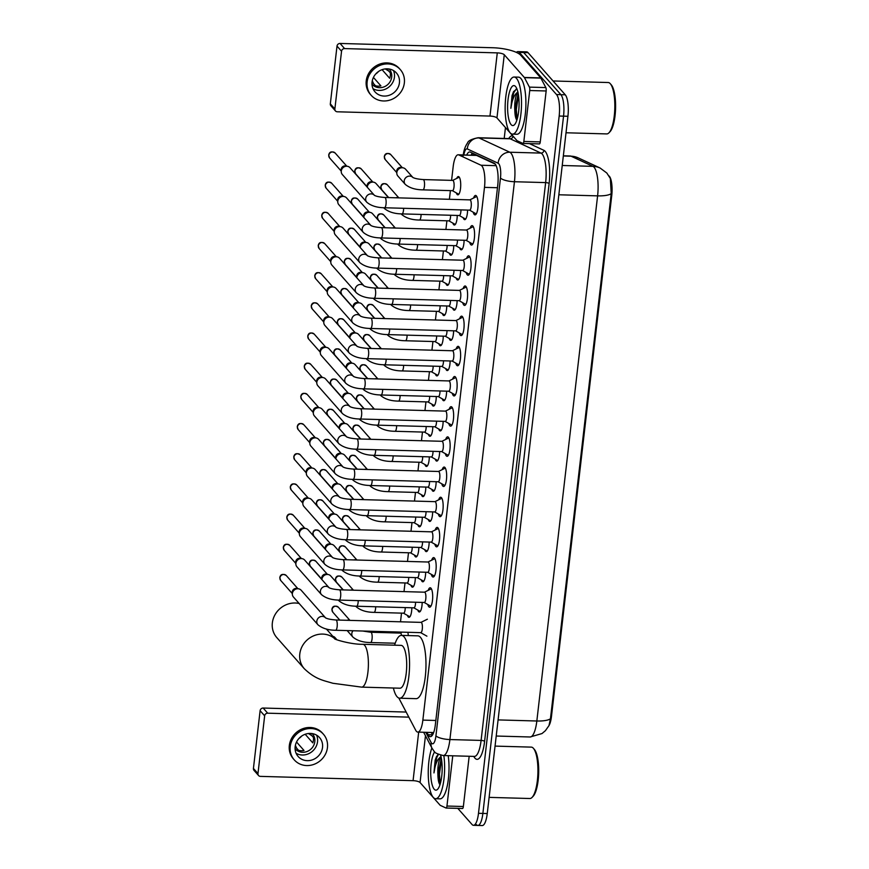 <?xml version="1.0" encoding="UTF-8"?>
<svg xmlns="http://www.w3.org/2000/svg" width="869" height="869" viewBox="0 0 869 869"><rect width="100%" height="100%" fill="white"/><g stroke="black" fill="none" stroke-linecap="round" stroke-linejoin="round"><path stroke-width="1.3" d="M456.725 178.406A9.135 2.607 91.6 0 1 458.365 176.559A9.135 2.607 91.6 0 1 459.114 176.983A9.135 2.607 91.6 0 1 460.646 187.117A9.135 2.607 91.6 0 1 457.854 194.83A9.135 2.607 91.6 0 1 457.094 194.417A9.135 2.607 91.6 0 1 456.312 192.896M457.235 215.447A9.135 2.607 91.6 0 1 454.357 225.017A9.135 2.607 91.6 0 1 453.607 224.593A9.135 2.607 91.6 0 1 452.825 223.072M453.748 245.623A9.135 2.607 91.6 0 1 450.87 255.193A9.135 2.607 91.6 0 1 450.109 254.769A9.135 2.607 91.6 0 1 449.327 253.259M450.251 275.799A9.135 2.607 91.6 0 1 447.372 285.369A9.135 2.607 91.6 0 1 446.623 284.945A9.135 2.607 91.6 0 1 445.84 283.435M446.764 305.986A9.135 2.607 91.6 0 1 443.885 315.545A9.135 2.607 91.6 0 1 443.136 315.132A9.135 2.607 91.6 0 1 442.343 313.611M443.266 336.162A9.135 2.607 91.6 0 1 440.387 345.732A9.135 2.607 91.6 0 1 439.638 345.308A9.135 2.607 91.6 0 1 438.856 343.798M439.779 366.338A9.135 2.607 91.6 0 1 436.901 375.908A9.135 2.607 91.6 0 1 436.151 375.484A9.135 2.607 91.6 0 1 435.358 373.974M436.281 396.514A9.135 2.607 91.6 0 1 433.403 406.084A9.135 2.607 91.6 0 1 432.653 405.671A9.135 2.607 91.6 0 1 431.871 404.15M432.795 426.701A9.135 2.607 91.6 0 1 429.916 436.271A9.135 2.607 91.6 0 1 429.167 435.847A9.135 2.607 91.6 0 1 428.374 434.326M429.297 456.877A9.135 2.607 91.6 0 1 426.418 466.447A9.135 2.607 91.6 0 1 425.669 466.023A9.135 2.607 91.6 0 1 424.887 464.513M425.81 487.053A9.135 2.607 91.6 0 1 422.931 496.623A9.135 2.607 91.6 0 1 422.182 496.199A9.135 2.607 91.6 0 1 421.389 494.689M422.312 517.24A9.135 2.607 91.6 0 1 419.445 526.799A9.135 2.607 91.6 0 1 418.684 526.386A9.135 2.607 91.6 0 1 417.902 524.865M418.825 547.416A9.135 2.607 91.6 0 1 415.947 556.986A9.135 2.607 91.6 0 1 415.197 556.562A9.135 2.607 91.6 0 1 414.415 555.052M415.328 577.592A9.135 2.607 91.6 0 1 412.46 587.162A9.135 2.607 91.6 0 1 411.7 586.738A9.135 2.607 91.6 0 1 410.918 585.228M411.841 607.768A9.135 2.607 91.6 0 1 408.962 617.338A9.135 2.607 91.6 0 1 408.213 616.925A9.135 2.607 91.6 0 1 407.431 615.404M467.576 210.092A9.135 2.607 91.6 0 1 464.698 219.651A9.135 2.607 91.6 0 1 463.948 219.238A9.135 2.607 91.6 0 1 463.166 217.717M464.089 240.268A9.135 2.607 91.6 0 1 461.211 249.837A9.135 2.607 91.6 0 1 460.451 249.414A9.135 2.607 91.6 0 1 459.668 247.893M460.592 270.444A9.135 2.607 91.6 0 1 457.713 280.014A9.135 2.607 91.6 0 1 456.964 279.59A9.135 2.607 91.6 0 1 456.182 278.08M457.105 300.62A9.135 2.607 91.6 0 1 454.226 310.19A9.135 2.607 91.6 0 1 453.477 309.766A9.135 2.607 91.6 0 1 452.684 308.256M453.607 330.807A9.135 2.607 91.6 0 1 450.729 340.366A9.135 2.607 91.6 0 1 449.979 339.953A9.135 2.607 91.6 0 1 449.197 338.432M450.12 360.983A9.135 2.607 91.6 0 1 447.242 370.552A9.135 2.607 91.6 0 1 446.492 370.129A9.135 2.607 91.6 0 1 445.699 368.619M446.623 391.159A9.135 2.607 91.6 0 1 443.744 400.728A9.135 2.607 91.6 0 1 442.994 400.305A9.135 2.607 91.6 0 1 442.212 398.795M443.136 421.346A9.135 2.607 91.6 0 1 440.257 430.905A9.135 2.607 91.6 0 1 439.508 430.492A9.135 2.607 91.6 0 1 438.715 428.971M439.638 451.522A9.135 2.607 91.6 0 1 436.759 461.091A9.135 2.607 91.6 0 1 436.01 460.668A9.135 2.607 91.6 0 1 435.228 459.147M436.151 481.698A9.135 2.607 91.6 0 1 433.273 491.267A9.135 2.607 91.6 0 1 432.523 490.844A9.135 2.607 91.6 0 1 431.73 489.334M432.653 511.874A9.135 2.607 91.6 0 1 429.786 521.443A9.135 2.607 91.6 0 1 429.025 521.02A9.135 2.607 91.6 0 1 428.243 519.51M429.167 542.06A9.135 2.607 91.6 0 1 426.288 551.619A9.135 2.607 91.6 0 1 425.538 551.207A9.135 2.607 91.6 0 1 424.756 549.686M425.669 572.236A9.135 2.607 91.6 0 1 422.801 581.806A9.135 2.607 91.6 0 1 422.041 581.383A9.135 2.607 91.6 0 1 421.259 579.873M422.182 602.413A9.135 2.607 91.6 0 1 419.303 611.982A9.135 2.607 91.6 0 1 418.554 611.559A9.135 2.607 91.6 0 1 417.772 610.049M473.594 198.023A9.722 2.781 91.6 0 1 475.571 195.438A9.722 2.781 91.6 0 1 476.364 195.883A9.722 2.781 91.6 0 1 478.004 206.67A9.722 2.781 91.6 0 1 475.028 214.882A9.722 2.781 91.6 0 1 474.224 214.437A9.722 2.781 91.6 0 1 473.192 212.188M470.096 228.199A9.722 2.781 91.6 0 1 472.073 225.614A9.722 2.781 91.6 0 1 472.877 226.07A9.722 2.781 91.6 0 1 474.507 236.857A9.722 2.781 91.6 0 1 471.53 245.058A9.722 2.781 91.6 0 1 470.737 244.613A9.722 2.781 91.6 0 1 469.705 242.364M466.61 258.386A9.722 2.781 91.6 0 1 468.587 255.801A9.722 2.781 91.6 0 1 469.39 256.246A9.722 2.781 91.6 0 1 471.02 267.033A9.722 2.781 91.6 0 1 468.043 275.234A9.722 2.781 91.6 0 1 467.24 274.789A9.722 2.781 91.6 0 1 466.208 272.551M463.123 288.562A9.722 2.781 91.6 0 1 465.089 285.977A9.722 2.781 91.6 0 1 465.893 286.422A9.722 2.781 91.6 0 1 467.522 297.209A9.722 2.781 91.6 0 1 464.546 305.421A9.722 2.781 91.6 0 1 463.753 304.965A9.722 2.781 91.6 0 1 462.721 302.727M459.625 318.738A9.722 2.781 91.6 0 1 461.602 316.153A9.722 2.781 91.6 0 1 462.406 316.609A9.722 2.781 91.6 0 1 464.035 327.385A9.722 2.781 91.6 0 1 461.059 335.597A9.722 2.781 91.6 0 1 460.255 335.152A9.722 2.781 91.6 0 1 459.223 332.903M456.138 348.925A9.722 2.781 91.6 0 1 458.115 346.34A9.722 2.781 91.6 0 1 458.908 346.785A9.722 2.781 91.6 0 1 460.548 357.572A9.722 2.781 91.6 0 1 457.561 365.773A9.722 2.781 91.6 0 1 456.768 365.328A9.722 2.781 91.6 0 1 455.736 363.079M452.64 379.101A9.722 2.781 91.6 0 1 454.617 376.516A9.722 2.781 91.6 0 1 455.421 376.961A9.722 2.781 91.6 0 1 457.051 387.748A9.722 2.781 91.6 0 1 454.074 395.949A9.722 2.781 91.6 0 1 453.27 395.504A9.722 2.781 91.6 0 1 452.249 393.266M449.154 409.277A9.722 2.781 91.6 0 1 451.13 406.692A9.722 2.781 91.6 0 1 451.923 407.137A9.722 2.781 91.6 0 1 453.564 417.924A9.722 2.781 91.6 0 1 450.577 426.136A9.722 2.781 91.6 0 1 449.784 425.691A9.722 2.781 91.6 0 1 448.752 423.442M445.656 439.453A9.722 2.781 91.6 0 1 447.633 436.868A9.722 2.781 91.6 0 1 448.437 437.324A9.722 2.781 91.6 0 1 450.066 448.111A9.722 2.781 91.6 0 1 447.09 456.312A9.722 2.781 91.6 0 1 446.286 455.867A9.722 2.781 91.6 0 1 445.265 453.618M442.169 469.64A9.722 2.781 91.6 0 1 444.146 467.055A9.722 2.781 91.6 0 1 444.939 467.5A9.722 2.781 91.6 0 1 446.579 478.287A9.722 2.781 91.6 0 1 443.592 486.488A9.722 2.781 91.6 0 1 442.799 486.043A9.722 2.781 91.6 0 1 441.767 483.805M438.671 499.816A9.722 2.781 91.6 0 1 440.648 497.231A9.722 2.781 91.6 0 1 441.452 497.676A9.722 2.781 91.6 0 1 443.081 508.463A9.722 2.781 91.6 0 1 440.105 516.675A9.722 2.781 91.6 0 1 439.301 516.219A9.722 2.781 91.6 0 1 438.28 513.981M435.184 529.992A9.722 2.781 91.6 0 1 437.161 527.407A9.722 2.781 91.6 0 1 437.954 527.863A9.722 2.781 91.6 0 1 439.595 538.639A9.722 2.781 91.6 0 1 436.618 546.851A9.722 2.781 91.6 0 1 435.814 546.405A9.722 2.781 91.6 0 1 434.782 544.157M431.687 560.179A9.722 2.781 91.6 0 1 433.664 557.594A9.722 2.781 91.6 0 1 434.467 558.039A9.722 2.781 91.6 0 1 436.097 568.826A9.722 2.781 91.6 0 1 433.12 577.027A9.722 2.781 91.6 0 1 432.317 576.581A9.722 2.781 91.6 0 1 431.296 574.333M428.2 590.355A9.722 2.781 91.6 0 1 430.177 587.77A9.722 2.781 91.6 0 1 430.981 588.215A9.722 2.781 91.6 0 1 432.61 599.002A9.722 2.781 91.6 0 1 429.634 607.203A9.722 2.781 91.6 0 1 428.83 606.758A9.722 2.781 91.6 0 1 427.798 604.52M398.806 698.024L415.664 730.177A17.141 4.899 -88.4 0 0 416.425 731.318A17.141 4.899 -88.4 0 0 417.826 732.1A17.141 4.899 -88.4 0 0 422.855 720.108L484.489 187.367A17.141 4.899 -88.4 0 0 481.024 165.24L458.778 154.921A17.141 4.899 -88.4 0 0 458.18 154.78A17.141 4.899 -88.4 0 0 453.162 166.772L451.587 180.372M549.045 725.485A15.425 4.41 -88.4 0 0 551.478 716.382L611.743 195.601A15.425 4.41 -88.4 0 0 608.963 175.896M495.265 164.089L476.56 155.421L458.18 154.78M450.403 190.626L449.392 199.294M446.905 220.802L445.906 229.47M443.418 250.978L442.408 259.646M439.92 281.165L438.921 289.822M436.434 311.341L435.434 320.009M432.936 341.517L431.936 350.185M429.449 371.693L428.45 380.361M425.951 401.88L424.952 410.548M422.464 432.056L421.465 440.724M418.977 462.232L417.967 470.9M415.48 492.419L414.48 501.076M411.993 522.595L410.983 531.263M408.495 552.771L407.496 561.439M405.008 582.947L403.998 591.615M401.511 613.134L400.511 621.802M399.327 632.045L399.208 633.056M407.833 632.284A9.135 2.607 91.6 0 1 408.289 635.576M550.457 718.739A19.998 5.605 6.6 0 1 536.836 720.998A22.855 6.528 -88.4 0 1 530.144 736.988L542.006 733.555L545.384 730.71L548.98 725.615L550.457 718.739L611.222 193.602L610.353 178.547L606.844 173.05L600.131 168.032A19.998 19.02 114.9 0 0 592.973 166.359L571.052 156.192A22.855 6.528 -88.4 0 0 570.26 155.996L563.351 155.812M516.371 52.379A17.141 4.899 91.6 0 1 517.891 51.619L522.269 51.738A17.141 4.899 91.6 0 1 523.67 52.52L560.896 94.678A17.141 4.899 91.6 0 1 563.546 116.153L482.871 813.438A17.141 4.899 91.6 0 1 477.852 825.431L482.23 825.55A17.141 4.899 91.6 0 0 487.248 813.558L567.924 116.283A17.141 4.899 91.6 0 0 565.274 94.797L528.048 52.651A17.141 4.899 91.6 0 0 526.647 51.858L522.269 51.738A17.141 4.899 91.6 0 1 523.67 52.52L560.896 94.678A17.141 4.899 91.6 0 1 563.546 116.153L482.871 813.438A17.141 4.899 91.6 0 1 477.852 825.431A17.141 4.899 91.6 0 1 476.44 824.638M426.907 732.361L428.156 734.729A17.141 4.899 -88.4 0 0 428.917 735.869A17.141 4.899 -88.4 0 0 430.329 736.662A17.141 4.899 -88.4 0 0 435.347 724.67L497.741 185.369A17.141 4.899 -88.4 0 0 494.276 163.242L470.238 152.097A17.141 4.899 -88.4 0 0 469.64 151.956A17.141 4.899 -88.4 0 0 466.729 155.019M517.891 51.619A17.141 4.899 91.6 0 1 519.293 52.401L556.518 94.547A17.141 4.899 91.6 0 1 559.169 116.033L478.493 813.308A17.141 4.899 91.6 0 1 473.475 825.3A17.141 4.899 91.6 0 1 472.063 824.518L457.8 808.366M504.205 138.453L505.465 127.569M471.791 155.084A6.854 1.923 -173.4 0 0 471.128 155.106A17.141 4.899 91.6 0 1 472.323 153.063M432.566 734.913A17.141 4.899 91.6 0 1 432.534 734.848L431.285 732.48M452.76 755.802L446.948 806.041L463.362 806.508A2.857 0.815 91.6 0 1 462.525 808.507A2.857 0.815 91.6 0 1 462.427 808.474L446.21 808.018M469.173 756.269L463.362 806.508M258.571 775.539L254.03 770.401A2.857 2.618 -41.5 0 1 253.433 768.435L257.974 773.573A2.857 2.618 138.5 0 0 260.396 776.375L413.068 780.666A5.714 1.597 -173.4 0 1 420.064 782.534L440.116 805.237A2.857 0.815 -88.4 0 0 440.257 805.346L446.014 808.018A2.857 0.815 -88.4 0 0 446.112 808.04A2.857 0.815 -88.4 0 0 446.948 806.041M260.113 710.69A2.857 2.618 -41.5 0 1 263.166 708.039L267.706 713.188A2.857 2.618 138.5 0 0 264.654 715.828L260.113 710.69L253.433 768.435M406.16 712.059L263.166 708.039M264.654 715.828L257.974 773.573M267.706 713.188L408.832 717.142M295.167 746.656A14.284 13.089 138.5 0 0 298.143 756.497A14.284 13.089 138.5 0 0 312.688 759.745A14.284 13.089 138.5 0 0 322.529 747.427A14.284 13.089 138.5 0 0 319.553 737.585A14.284 13.089 138.5 0 0 304.997 734.338A14.284 13.089 138.5 0 0 295.167 746.656M296.101 753.271A14.284 13.089 138.5 0 0 317.533 741.768A14.284 13.089 138.5 0 0 316.598 735.163M295.178 746.525L298.534 750.316A11.427 10.471 -41.5 0 0 304.009 750.468L296.535 742.007M298.882 738.52A11.427 10.471 138.5 0 0 301.619 736.097M305.182 734.272L312.775 742.865A11.427 10.471 -41.5 0 0 313.437 740.149A11.427 10.471 -41.5 0 0 313.405 737.423L309.864 733.414M295.08 748.709A11.427 10.471 138.5 0 0 295.286 748.948A11.427 10.471 138.5 0 0 306.931 751.555A11.427 10.471 138.5 0 0 314.795 741.691A11.427 10.471 138.5 0 0 312.416 733.827A11.427 10.471 138.5 0 0 312.199 733.588M323.398 734.186L322.497 733.154A19.422 17.804 138.5 0 0 302.705 728.733A19.422 17.804 138.5 0 0 289.334 745.493A19.422 17.804 138.5 0 0 293.374 758.865L294.287 759.897A19.422 17.804 138.5 0 0 314.078 764.318A19.422 17.804 138.5 0 0 327.45 747.568A19.422 17.804 138.5 0 0 323.398 734.186A19.422 17.804 138.5 0 0 303.618 729.764A19.422 17.804 138.5 0 0 290.235 746.514A19.422 17.804 138.5 0 0 294.287 759.897M311.852 735.663L308.397 733.512M295.373 745.385L296.644 748.176M534.37 749.426A24.56 7.017 91.6 0 1 534.402 749.469A24.56 7.017 91.6 0 1 538.671 773.041A24.56 7.017 91.6 0 1 533.088 796.341L532.067 797.405A25.712 7.343 91.6 0 1 529.84 798.513L489.128 797.373M495.058 746.102L531.285 747.123A25.712 7.343 91.6 0 1 533.403 748.296A25.712 7.343 91.6 0 1 533.436 748.35A25.712 7.343 91.6 0 1 537.9 773.019A25.712 7.343 91.6 0 1 532.067 797.405M443.831 755.552A28.568 8.158 91.6 0 1 443.147 784.381A28.568 8.158 91.6 0 1 435.63 798.72A28.568 8.158 91.6 0 1 433.283 797.405A28.568 8.158 91.6 0 1 428.276 775.496A28.568 8.158 91.6 0 1 431.882 747.959M448.208 755.672A28.568 8.158 91.6 0 1 447.535 784.501A28.568 8.158 91.6 0 1 440.018 798.85L435.63 798.72M438.03 754.238L435.152 760.19L433.968 772.91C435.184 764.133 437.563 758.713 441.094 756.638M441.3 758.072L437.9 774.518A14.284 4.084 91.6 0 1 441.017 756.736M437.9 774.518C437.998 779.352 438.606 782.676 439.736 784.468L439.29 783.642M440.605 755.183A19.998 5.714 91.6 0 1 441.908 774.42A19.998 5.714 91.6 0 1 437.607 789.302A19.998 5.714 91.6 0 1 434.228 789.237A19.998 5.714 91.6 0 1 430.698 771.183A19.998 5.714 91.6 0 1 434.652 751.815M442.115 771.27L442.039 772.802M441.322 758.224L438.736 774.149L439.812 784.577M436.662 756.193L435.152 760.19M441.55 759.571L439.421 774.17L440.279 783.762M438.443 754.433L436.781 757.475L433.968 772.91M299.153 603.499A21.421 19.629 138.5 0 0 272.355 622.856A21.421 19.629 138.5 0 0 276.82 637.618L304.28 668.696A21.421 19.629 -41.5 0 1 299.805 653.933A21.421 19.629 -41.5 0 1 313.579 635.847A21.421 19.629 -41.5 0 1 334.999 638.932M362.851 644.298A21.421 6.116 -88.4 0 1 364.611 645.287A21.421 6.116 -88.4 0 1 367.924 672.139A21.421 6.116 -88.4 0 1 361.645 687.129L399.946 688.205A21.421 6.116 -88.4 0 0 406.518 670.129A21.421 6.116 -88.4 0 0 402.912 646.362A21.421 6.116 -88.4 0 0 401.152 645.374L362.851 644.298C350.642 644.526 333.555 639.106 334.63 638.726M394.591 645.189A31.414 8.972 91.6 0 1 401.435 635.38A31.414 8.972 91.6 0 1 404.02 636.836A31.414 8.972 91.6 0 1 409.299 671.683A31.414 8.972 91.6 0 1 399.675 698.198A31.414 8.972 91.6 0 1 397.09 696.753A31.414 8.972 91.6 0 1 393.385 688.02M401.435 635.38L417.848 635.847A31.414 8.972 91.6 0 1 420.433 637.292A31.414 8.972 91.6 0 1 425.712 672.15A31.414 8.972 91.6 0 1 416.088 698.665L399.675 698.198M420.574 632.589A5.138 1.466 -88.4 0 0 420.792 632.654A5.138 1.466 -88.4 0 0 422.367 628.32A5.138 1.466 -88.4 0 0 421.508 622.606A5.138 1.466 -88.4 0 0 421.085 622.378L335.934 619.988A5.138 1.466 -88.4 0 1 336.357 620.216A5.138 1.466 -88.4 0 1 337.183 626.353A5.138 1.466 -88.4 0 1 335.64 630.264L420.792 632.654M325.506 617.805A5.138 4.714 -41.5 0 0 317.967 624.789L293.461 597.057A5.138 4.714 -41.5 0 1 298.686 588.834A5.138 4.714 -41.5 0 1 301.174 590.247L325.527 617.826M292.375 594.418L292.234 592.495A3.715 3.4 -41.5 0 1 296.796 588.465L298.686 588.834M424.181 602.467L430.394 605.975A8.571 2.444 -88.4 0 0 430.752 606.084A8.571 2.444 -88.4 0 0 431.002 606.051M424.072 602.413A5.138 1.466 -88.4 0 0 424.289 602.478A5.138 1.466 -88.4 0 0 425.864 598.133A5.138 1.466 -88.4 0 0 424.995 592.43A5.138 1.466 -88.4 0 0 424.572 592.191L339.421 589.801A5.138 1.466 -88.4 0 1 339.844 590.04A5.138 1.466 -88.4 0 1 340.67 596.177A5.138 1.466 -88.4 0 1 339.138 600.088L424.289 602.478M329.166 587.802L328.949 587.596A5.138 4.714 -41.5 0 0 321.454 594.613L296.959 566.87A5.138 4.714 -41.5 0 1 302.184 558.658A5.138 4.714 -41.5 0 1 304.661 560.071L329.014 587.64M295.862 564.242L295.721 562.308A3.715 3.4 -41.5 0 1 300.283 558.278L302.184 558.658M431.48 588.997A8.571 2.444 -88.4 0 0 431.241 588.954A8.571 2.444 -88.4 0 0 430.872 589.041L424.463 592.191M427.667 572.291L433.892 575.799A8.571 2.444 -88.4 0 0 434.25 575.908A8.571 2.444 -88.4 0 0 434.489 575.875M427.559 572.236A5.138 1.466 -88.4 0 0 427.776 572.291A5.138 1.466 -88.4 0 0 429.351 567.957A5.138 1.466 -88.4 0 0 428.493 562.254A5.138 1.466 -88.4 0 0 428.069 562.015L342.918 559.625A5.138 1.466 -88.4 0 1 343.342 559.864A5.138 1.466 -88.4 0 1 344.167 565.991A5.138 1.466 -88.4 0 1 342.625 569.901L427.776 572.291M324.952 564.437L300.446 536.694A5.138 4.714 -41.5 0 1 305.671 528.482A5.138 4.714 -41.5 0 1 308.158 529.884L332.512 557.464A5.138 4.714 -41.5 0 0 324.952 564.437C329.275 568.011 335.173 569.836 342.625 569.901M299.36 534.055L299.218 532.132A3.715 3.4 -41.5 0 1 303.781 528.102L305.671 528.482M434.967 558.821A8.571 2.444 -88.4 0 0 434.728 558.778A8.571 2.444 -88.4 0 0 434.359 558.865L427.961 562.015M431.154 542.115L437.379 545.623A8.571 2.444 -88.4 0 0 437.737 545.721A8.571 2.444 -88.4 0 0 437.976 545.689M431.057 542.05A5.138 1.466 -88.4 0 0 431.274 542.115A5.138 1.466 -88.4 0 0 432.849 537.781A5.138 1.466 -88.4 0 0 431.98 532.078A5.138 1.466 -88.4 0 0 431.556 531.839L346.405 529.449A5.138 1.466 -88.4 0 1 346.829 529.688A5.138 1.466 -88.4 0 1 347.654 535.815A5.138 1.466 -88.4 0 1 346.123 539.725L431.274 542.115M328.439 534.25L303.944 506.518A5.138 4.714 -41.5 0 1 309.168 498.295A5.138 4.714 -41.5 0 1 311.645 499.708L335.999 527.287A5.138 4.714 -41.5 0 0 328.439 534.25C332.762 537.835 338.66 539.66 346.123 539.725M302.846 503.879L302.705 501.956A3.715 3.4 -41.5 0 1 307.268 497.926L309.168 498.295M438.226 528.591L438.443 528.602A8.571 2.444 -88.4 0 0 438.226 528.591A8.571 2.444 -88.4 0 0 437.857 528.678L431.448 531.839M434.652 511.939L440.865 515.436A8.571 2.444 -88.4 0 0 441.235 515.545A8.571 2.444 -88.4 0 0 441.474 515.513L441.235 515.545M434.543 511.874A5.138 1.466 -88.4 0 0 434.761 511.939A5.138 1.466 -88.4 0 0 436.336 507.594A5.138 1.466 -88.4 0 0 435.478 501.891A5.138 1.466 -88.4 0 0 435.054 501.663L349.903 499.262A5.138 1.466 -88.4 0 1 350.326 499.501A5.138 1.466 -88.4 0 1 351.152 505.639A5.138 1.466 -88.4 0 1 349.61 509.549L434.761 511.939M339.475 497.09A5.138 4.714 -41.5 0 0 331.925 504.074L307.43 476.331A5.138 4.714 -41.5 0 1 312.655 468.119A5.138 4.714 -41.5 0 1 315.143 469.532L339.497 497.101M306.344 473.703L306.203 471.78A3.715 3.4 -41.5 0 1 310.765 467.739L312.655 468.119M441.952 498.469A8.571 2.444 -88.4 0 0 441.713 498.415A8.571 2.444 -88.4 0 0 441.343 498.502L434.945 501.652M438.139 481.752L444.363 485.26A8.571 2.444 -88.4 0 0 444.722 485.369A8.571 2.444 -88.4 0 0 444.961 485.337M438.041 481.698A5.138 1.466 -88.4 0 0 438.258 481.763A5.138 1.466 -88.4 0 0 439.833 477.418A5.138 1.466 -88.4 0 0 438.964 471.715A5.138 1.466 -88.4 0 0 438.541 471.476L353.39 469.086A5.138 1.466 -88.4 0 1 353.813 469.325A5.138 1.466 -88.4 0 1 354.639 475.462A5.138 1.466 -88.4 0 1 353.107 479.362L438.258 481.763M335.423 473.898L310.917 446.155A5.138 4.714 -41.5 0 1 316.153 437.943A5.138 4.714 -41.5 0 1 318.63 439.356L342.983 466.925A5.138 4.714 -41.5 0 0 335.423 473.898C339.746 477.472 345.645 479.297 353.107 479.362M309.831 443.527L309.69 441.593A3.715 3.4 -41.5 0 1 314.252 437.563L316.153 437.943M445.439 468.282A8.571 2.444 -88.4 0 0 445.2 468.239A8.571 2.444 -88.4 0 0 444.841 468.326L438.432 471.476M441.637 451.576L447.85 455.084A8.571 2.444 -88.4 0 0 448.219 455.193A8.571 2.444 -88.4 0 0 448.458 455.15M441.528 451.511A5.138 1.466 -88.4 0 0 441.745 451.576A5.138 1.466 -88.4 0 0 443.32 447.242A5.138 1.466 -88.4 0 0 442.451 441.539A5.138 1.466 -88.4 0 0 442.039 441.3L356.887 438.91A5.138 1.466 -88.4 0 1 357.311 439.149A5.138 1.466 -88.4 0 1 358.137 445.276A5.138 1.466 -88.4 0 1 356.594 449.186L441.745 451.576M338.91 443.722L314.415 415.979A5.138 4.714 -41.5 0 1 319.64 407.767A5.138 4.714 -41.5 0 1 322.117 409.169L346.481 436.749A5.138 4.714 -41.5 0 0 338.91 443.722C343.244 447.296 349.132 449.121 356.594 449.186M313.318 413.34L313.188 411.417A3.715 3.4 -41.5 0 1 317.75 407.387L319.64 407.767M448.936 438.106A8.571 2.444 -88.4 0 0 448.697 438.063A8.571 2.444 -88.4 0 0 448.328 438.139L441.919 441.3M445.124 421.4L451.348 424.908A8.571 2.444 -88.4 0 0 451.706 425.006A8.571 2.444 -88.4 0 0 451.945 424.974L451.706 425.006M445.015 421.335A5.138 1.466 -88.4 0 0 445.232 421.4A5.138 1.466 -88.4 0 0 446.807 417.066A5.138 1.466 -88.4 0 0 445.949 411.352A5.138 1.466 -88.4 0 0 445.525 411.124L360.374 408.734A5.138 1.466 -88.4 0 1 360.798 408.962A5.138 1.466 -88.4 0 1 361.623 415.1A5.138 1.466 -88.4 0 1 360.081 419.01L445.232 421.4M349.946 406.551A5.138 4.714 -41.5 0 0 342.408 413.535L317.902 385.803A5.138 4.714 -41.5 0 1 323.138 377.581A5.138 4.714 -41.5 0 1 325.614 378.993L349.968 406.573M316.816 383.164L316.674 381.241A3.715 3.4 -41.5 0 1 321.237 377.211L323.138 377.581M452.423 407.93A8.571 2.444 -88.4 0 0 452.184 407.876A8.571 2.444 -88.4 0 0 451.826 407.963L445.417 411.113M448.621 391.213L454.835 394.722A8.571 2.444 -88.4 0 0 455.204 394.83A8.571 2.444 -88.4 0 0 455.443 394.798M448.513 391.159A5.138 1.466 -88.4 0 0 448.73 391.224A5.138 1.466 -88.4 0 0 450.305 386.879A5.138 1.466 -88.4 0 0 449.436 381.176A5.138 1.466 -88.4 0 0 449.012 380.937L363.872 378.547A5.138 1.466 -88.4 0 1 364.285 378.786A5.138 1.466 -88.4 0 1 365.121 384.924A5.138 1.466 -88.4 0 1 363.579 388.834L448.73 391.224M345.895 383.359L321.4 355.617A5.138 4.714 -41.5 0 1 326.625 347.404A5.138 4.714 -41.5 0 1 329.101 348.817L353.466 376.386A5.138 4.714 -41.5 0 0 345.895 383.359C350.229 386.944 356.116 388.758 363.579 388.834M320.303 352.988L320.172 351.054A3.715 3.4 -41.5 0 1 324.734 347.024L326.625 347.404M455.921 377.743A8.571 2.444 -88.4 0 0 455.682 377.7A8.571 2.444 -88.4 0 0 455.313 377.787L448.904 380.937M452.108 361.037L458.332 364.546A8.571 2.444 -88.4 0 0 458.691 364.654A8.571 2.444 -88.4 0 0 458.93 364.622M451.999 360.983A5.138 1.466 -88.4 0 0 452.217 361.037A5.138 1.466 -88.4 0 0 453.792 356.703A5.138 1.466 -88.4 0 0 452.934 351A5.138 1.466 -88.4 0 0 452.51 350.761L367.359 348.371A5.138 1.466 -88.4 0 1 367.783 348.61A5.138 1.466 -88.4 0 1 368.608 354.737A5.138 1.466 -88.4 0 1 367.066 358.647L452.217 361.037M349.392 353.183L324.887 325.44A5.138 4.714 -41.5 0 1 330.122 317.228A5.138 4.714 -41.5 0 1 332.599 318.63L356.953 346.21A5.138 4.714 -41.5 0 0 349.392 353.183C353.716 356.757 359.614 358.582 367.066 358.647M323.8 322.801L323.659 320.878A3.715 3.4 -41.5 0 1 328.221 316.848L330.122 317.228M459.408 347.567A8.571 2.444 -88.4 0 0 459.169 347.524A8.571 2.444 -88.4 0 0 458.81 347.611L452.401 350.761M455.606 330.861L461.819 334.369A8.571 2.444 -88.4 0 0 462.189 334.467A8.571 2.444 -88.4 0 0 462.427 334.435L462.189 334.467M455.497 330.796A5.138 1.466 -88.4 0 0 455.714 330.861A5.138 1.466 -88.4 0 0 457.29 326.527A5.138 1.466 -88.4 0 0 456.421 320.824A5.138 1.466 -88.4 0 0 455.997 320.585L370.846 318.195A5.138 1.466 -88.4 0 1 371.269 318.434A5.138 1.466 -88.4 0 1 372.106 324.561A5.138 1.466 -88.4 0 1 370.563 328.471L455.714 330.861M352.879 322.996L328.384 295.264A5.138 4.714 -41.5 0 1 333.609 287.042A5.138 4.714 -41.5 0 1 336.086 288.454L360.439 316.034A5.138 4.714 -41.5 0 0 352.879 322.996C357.213 326.581 363.101 328.406 370.563 328.471M327.287 292.625L327.146 290.702A3.715 3.4 -41.5 0 1 331.719 286.672L333.609 287.042M462.905 317.391A8.571 2.444 -88.4 0 0 462.666 317.337A8.571 2.444 -88.4 0 0 462.297 317.424L455.888 320.585M459.093 300.685L465.317 304.183A8.571 2.444 -88.4 0 0 465.675 304.291A8.571 2.444 -88.4 0 0 465.914 304.259M458.984 300.62A5.138 1.466 -88.4 0 0 459.201 300.685A5.138 1.466 -88.4 0 0 460.776 296.34A5.138 1.466 -88.4 0 0 459.918 290.637A5.138 1.466 -88.4 0 0 459.495 290.409L374.343 288.008A5.138 1.466 -88.4 0 1 374.767 288.247A5.138 1.466 -88.4 0 1 375.593 294.385A5.138 1.466 -88.4 0 1 374.05 298.295L459.201 300.685M363.915 285.836A5.138 4.714 -41.5 0 0 356.377 292.82L331.871 265.078A5.138 4.714 -41.5 0 1 337.096 256.866A5.138 4.714 -41.5 0 1 339.583 258.278L363.937 285.847M330.785 262.449L330.644 260.515A3.715 3.4 -41.5 0 1 335.206 256.485L337.096 256.866M466.392 287.204A8.571 2.444 -88.4 0 0 466.153 287.161A8.571 2.444 -88.4 0 0 465.784 287.248L459.386 290.398M462.59 270.498L468.804 274.007A8.571 2.444 -88.4 0 0 469.162 274.115A8.571 2.444 -88.4 0 0 469.412 274.083M462.482 270.444A5.138 1.466 -88.4 0 0 462.699 270.509A5.138 1.466 -88.4 0 0 464.274 266.164A5.138 1.466 -88.4 0 0 463.405 260.461A5.138 1.466 -88.4 0 0 462.981 260.222L377.83 257.832A5.138 1.466 -88.4 0 1 378.254 258.071A5.138 1.466 -88.4 0 1 379.08 264.209A5.138 1.466 -88.4 0 1 377.548 268.108L462.699 270.509M359.864 262.644L335.369 234.902A5.138 4.714 -41.5 0 1 340.594 226.69A5.138 4.714 -41.5 0 1 343.07 228.102L367.424 255.671A5.138 4.714 -41.5 0 0 359.864 262.644C364.198 266.218 370.085 268.043 377.548 268.108M334.272 232.273L334.13 230.339A3.715 3.4 -41.5 0 1 338.693 226.309L340.594 226.69M469.89 257.028A8.571 2.444 -88.4 0 0 469.651 256.985A8.571 2.444 -88.4 0 0 469.282 257.072L462.873 260.222M466.077 240.322L472.301 243.831A8.571 2.444 -88.4 0 0 472.66 243.939A8.571 2.444 -88.4 0 0 472.899 243.896L472.66 243.939M465.969 240.257A5.138 1.466 -88.4 0 0 466.186 240.322A5.138 1.466 -88.4 0 0 467.761 235.988A5.138 1.466 -88.4 0 0 466.903 230.285A5.138 1.466 -88.4 0 0 466.479 230.046L381.328 227.656A5.138 1.466 -88.4 0 1 381.752 227.895A5.138 1.466 -88.4 0 1 382.577 234.022A5.138 1.466 -88.4 0 1 381.035 237.932L466.186 240.322M363.361 232.468L338.856 204.726A5.138 4.714 -41.5 0 1 344.081 196.513A5.138 4.714 -41.5 0 1 346.568 197.915L370.922 225.495A5.138 4.714 -41.5 0 0 363.361 232.468C367.685 236.042 373.583 237.867 381.035 237.932M337.769 202.086L337.628 200.163A3.715 3.4 -41.5 0 1 342.19 196.133L344.081 196.513M473.377 226.852A8.571 2.444 -88.4 0 0 473.138 226.809A8.571 2.444 -88.4 0 0 472.769 226.885L466.371 230.046M469.575 210.146L475.788 213.655A8.571 2.444 -88.4 0 0 476.147 213.752A8.571 2.444 -88.4 0 0 476.386 213.72M469.466 210.081A5.138 1.466 -88.4 0 0 469.684 210.146A5.138 1.466 -88.4 0 0 471.259 205.801A5.138 1.466 -88.4 0 0 470.39 200.098A5.138 1.466 -88.4 0 0 469.966 199.87L384.815 197.48A5.138 1.466 -88.4 0 1 385.239 197.708A5.138 1.466 -88.4 0 1 386.064 203.846A5.138 1.466 -88.4 0 1 384.532 207.756L469.684 210.146M374.387 195.297A5.138 4.714 -41.5 0 0 366.848 202.281L342.353 174.55A5.138 4.714 -41.5 0 1 347.578 166.327A5.138 4.714 -41.5 0 1 350.055 167.739L374.409 195.319M341.256 171.91L341.115 169.987A3.715 3.4 -41.5 0 1 345.677 165.957L347.578 166.327M476.875 196.676A8.571 2.444 -88.4 0 0 476.636 196.622A8.571 2.444 -88.4 0 0 476.266 196.709L469.857 199.859M413.84 607.833L420.053 611.341A8.571 2.444 -88.4 0 0 420.248 611.418M413.731 607.768A5.138 1.466 -88.4 0 0 413.948 607.833A5.138 1.466 -88.4 0 0 415.567 602.228M321.91 579.59A5.138 4.714 -41.5 0 1 330.72 575.941L343.049 589.91M321.878 579.558L321.78 578.178A3.715 3.4 -41.5 0 1 326.342 574.148L328.232 574.528M417.326 577.646L423.551 581.155A8.571 2.444 -88.4 0 0 423.735 581.242M417.218 577.592A5.138 1.466 -88.4 0 0 417.435 577.657A5.138 1.466 -88.4 0 0 419.054 572.052M325.397 549.414A5.138 4.714 -41.5 0 1 334.207 545.754L346.546 559.723M325.364 549.382L325.267 548.002A3.715 3.4 -41.5 0 1 329.829 543.972L331.73 544.352M420.813 547.47L427.037 550.979A8.571 2.444 -88.4 0 0 427.233 551.055M420.715 547.405A5.138 1.466 -88.4 0 0 420.933 547.47A5.138 1.466 -88.4 0 0 422.551 541.876M328.895 519.238A5.138 4.714 -41.5 0 1 337.704 515.578L350.033 529.547M328.862 519.206L328.764 517.826A3.715 3.4 -41.5 0 1 333.327 513.796L335.217 514.166M424.311 517.294L430.524 520.803A8.571 2.444 -88.4 0 0 430.72 520.879M424.202 517.229A5.138 1.466 -88.4 0 0 424.42 517.294A5.138 1.466 -88.4 0 0 426.038 511.689M332.382 489.051A5.138 4.714 -41.5 0 1 341.191 485.402L353.531 499.371M332.349 489.019L332.251 487.65A3.715 3.4 -41.5 0 1 336.814 483.609L338.714 483.99M427.798 487.107L434.022 490.616A8.571 2.444 -88.4 0 0 434.218 490.703M427.7 487.053A5.138 1.466 -88.4 0 0 427.917 487.118A5.138 1.466 -88.4 0 0 429.536 481.513M335.879 458.875A5.138 4.714 -41.5 0 1 344.689 455.226L357.018 469.195M335.847 458.843L335.749 457.463A3.715 3.4 -41.5 0 1 340.311 453.433L342.201 453.814M431.296 456.931L437.509 460.44A8.571 2.444 -88.4 0 0 437.704 460.516M431.187 456.877A5.138 1.466 -88.4 0 0 431.404 456.931A5.138 1.466 -88.4 0 0 433.023 451.337M345.699 423.637L343.798 423.257A3.715 3.4 -41.5 0 0 339.236 427.287L339.334 428.667A5.138 4.714 -41.5 0 1 348.176 425.039L360.516 439.008M434.782 426.755L441.007 430.264A8.571 2.444 -88.4 0 0 441.202 430.34M434.674 426.69A5.138 1.466 -88.4 0 0 434.891 426.755A5.138 1.466 -88.4 0 0 436.52 421.15M342.864 398.523A5.138 4.714 -41.5 0 1 351.663 394.863L364.002 408.832M342.831 398.48L342.734 397.111A3.715 3.4 -41.5 0 1 347.296 393.081L349.186 393.451M438.28 396.579L444.493 400.088A8.571 2.444 -88.4 0 0 444.689 400.164M438.172 396.514A5.138 1.466 -88.4 0 0 438.389 396.579A5.138 1.466 -88.4 0 0 440.007 390.974M346.351 368.337A5.138 4.714 -41.5 0 1 355.16 364.687L367.5 378.656M346.318 368.304L346.22 366.924A3.715 3.4 -41.5 0 1 350.783 362.894L352.684 363.275M441.767 366.392L447.991 369.901A8.571 2.444 -88.4 0 0 448.176 369.988M441.658 366.338A5.138 1.466 -88.4 0 0 441.876 366.403A5.138 1.466 -88.4 0 0 443.494 360.798M356.171 333.099L354.28 332.718A3.715 3.4 -41.5 0 0 349.707 336.748L349.816 338.128A5.138 4.714 -41.5 0 1 358.647 334.5L370.987 348.469M445.265 336.216L451.478 339.725A8.571 2.444 -88.4 0 0 451.674 339.801M445.156 336.151A5.138 1.466 -88.4 0 0 445.373 336.216A5.138 1.466 -88.4 0 0 446.992 330.622M353.335 307.984A5.138 4.714 -41.5 0 1 362.145 304.324L374.485 318.293M353.303 307.952L353.205 306.572A3.715 3.4 -41.5 0 1 357.767 302.542L359.668 302.912M448.752 306.04L454.976 309.549A8.571 2.444 -88.4 0 0 455.16 309.625M448.643 305.975A5.138 1.466 -88.4 0 0 448.86 306.04A5.138 1.466 -88.4 0 0 450.479 300.435M356.822 277.798A5.138 4.714 -41.5 0 1 365.632 274.148L377.972 288.117M356.801 277.765L356.692 276.385A3.715 3.4 -41.5 0 1 361.265 272.355L363.155 272.736M452.249 275.853L458.463 279.362A8.571 2.444 -88.4 0 0 458.658 279.449M452.141 275.799A5.138 1.466 -88.4 0 0 452.358 275.864A5.138 1.466 -88.4 0 0 453.976 270.259M366.642 242.56L364.752 242.179A3.715 3.4 -41.5 0 0 360.19 246.209L360.287 247.589A5.138 4.714 -41.5 0 1 369.129 243.972L381.469 257.941M455.736 245.677L461.96 249.186A8.571 2.444 -88.4 0 0 462.145 249.262M455.628 245.623A5.138 1.466 -88.4 0 0 455.845 245.677A5.138 1.466 -88.4 0 0 457.463 240.083M363.807 217.446A5.138 4.714 -41.5 0 1 372.616 213.785L384.956 227.754M363.785 217.413L363.676 216.033A3.715 3.4 -41.5 0 1 368.239 212.003L370.14 212.384M459.234 215.501L465.447 219.01A8.571 2.444 -88.4 0 0 465.643 219.086M459.125 215.436A5.138 1.466 -88.4 0 0 459.343 215.501A5.138 1.466 -88.4 0 0 460.961 209.896M367.305 187.269A5.138 4.714 -41.5 0 1 376.114 183.609L388.443 197.578M367.272 187.226L367.174 185.857A3.715 3.4 -41.5 0 1 371.736 181.827L373.627 182.197M529.732 90.517A2.857 0.815 -88.4 0 0 529.417 87.117L524.452 77.645A2.857 0.815 -88.4 0 0 524.322 77.46L540.746 77.917A2.857 0.815 91.6 0 1 540.866 78.112L545.841 87.584A2.857 0.815 91.6 0 1 546.156 90.973L529.732 90.517L523.844 141.451L540.257 141.908A2.857 0.815 91.6 0 1 539.421 143.906A2.857 0.815 91.6 0 1 539.323 143.885L523.105 143.428M546.156 90.973L540.257 141.908M540.746 77.917L520.683 55.203A22.855 6.398 6.6 0 0 492.745 47.741L340.061 43.45L344.602 48.588L497.285 52.879A5.714 1.597 -173.4 0 1 504.27 54.747L524.322 77.46M335.467 110.95L330.926 105.812A2.857 2.618 -41.5 0 1 330.329 103.845L334.869 108.983A2.857 2.618 138.5 0 0 337.291 111.786L489.975 116.066A5.714 1.597 -173.4 0 1 496.959 117.934L517.012 140.648A2.857 0.815 -88.4 0 0 517.153 140.756L522.91 143.418A2.857 0.815 -88.4 0 0 523.008 143.45A2.857 0.815 -88.4 0 0 523.844 141.451M344.602 48.588A2.857 2.618 138.5 0 0 341.55 51.238L337.009 46.1L330.329 103.845M337.009 46.1A2.857 2.618 -41.5 0 1 340.061 43.45M341.55 51.238L334.869 108.983M372.062 82.066A14.284 13.089 138.5 0 0 375.039 91.897A14.284 13.089 138.5 0 0 389.584 95.155A14.284 13.089 138.5 0 0 399.425 82.827A14.284 13.089 138.5 0 0 396.449 72.996A14.284 13.089 138.5 0 0 381.893 69.737A14.284 13.089 138.5 0 0 372.062 82.066M372.997 88.671A14.284 13.089 138.5 0 0 394.428 77.178A14.284 13.089 138.5 0 0 393.494 70.563M372.073 81.925L375.43 85.727A11.427 10.471 -41.5 0 0 380.904 85.879L373.431 77.417M375.777 73.93A11.427 10.471 138.5 0 0 378.515 71.508M382.078 69.672L389.67 78.275A11.427 10.471 -41.5 0 0 390.333 75.56A11.427 10.471 -41.5 0 0 390.3 72.822L386.77 68.825M371.975 84.119A11.427 10.471 138.5 0 0 372.182 84.358A11.427 10.471 138.5 0 0 383.826 86.954A11.427 10.471 138.5 0 0 391.691 77.102A11.427 10.471 138.5 0 0 389.312 69.227A11.427 10.471 138.5 0 0 389.095 68.999M400.305 69.585L399.392 68.564A19.422 17.804 138.5 0 0 379.601 64.143A19.422 17.804 138.5 0 0 366.229 80.893A19.422 17.804 138.5 0 0 370.281 94.276L371.182 95.308A19.422 17.804 138.5 0 0 390.974 99.729A19.422 17.804 138.5 0 0 404.346 82.968A19.422 17.804 138.5 0 0 400.305 69.585A19.422 17.804 138.5 0 0 380.513 65.164A19.422 17.804 138.5 0 0 367.131 81.925A19.422 17.804 138.5 0 0 371.182 95.308M388.747 71.073L385.293 68.923M372.269 80.784L373.54 83.576M611.265 84.825A24.56 7.017 91.6 0 1 611.298 84.869A24.56 7.017 91.6 0 1 615.567 108.451A24.56 7.017 91.6 0 1 609.984 131.751L608.963 132.805A25.712 7.343 91.6 0 1 606.736 133.913L566.023 132.772M553.075 80.98L608.181 82.522A25.712 7.343 91.6 0 1 610.299 83.706A25.712 7.343 91.6 0 1 610.331 83.75A25.712 7.343 91.6 0 1 614.796 108.429A25.712 7.343 91.6 0 1 608.963 132.805M516.479 78.34A28.568 8.158 91.6 0 1 521.281 110.026A28.568 8.158 91.6 0 1 512.536 134.13A28.568 8.158 91.6 0 1 510.179 132.816A28.568 8.158 91.6 0 1 505.389 101.13A28.568 8.158 91.6 0 1 514.133 77.026A28.568 8.158 91.6 0 1 516.479 78.34M514.133 77.026L518.511 77.145A28.568 8.158 91.6 0 1 520.857 78.46A28.568 8.158 91.6 0 1 525.658 110.146A28.568 8.158 91.6 0 1 516.914 134.25L512.536 134.13M516.892 88.855L513.525 91.669L512.047 95.601L510.863 108.31C512.091 99.533 514.459 94.113 517.989 92.049M518.196 93.472L514.796 109.928A14.284 4.084 91.6 0 1 517.913 92.136M514.796 109.928C514.893 114.762 515.502 118.075 516.631 119.868L516.186 119.042M511.124 124.647A19.998 5.714 91.6 0 1 508.039 99.577A19.998 5.714 91.6 0 1 515.534 86.509A19.998 5.714 91.6 0 1 515.567 86.552A19.998 5.714 91.6 0 1 519.043 105.736A19.998 5.714 91.6 0 1 514.502 124.701A19.998 5.714 91.6 0 1 511.124 124.647M519.01 106.681L518.934 108.201M518.217 93.635L515.632 109.548L516.707 119.987M513.557 91.603L512.047 95.601M518.445 94.982L516.316 109.57L517.174 119.162M516.338 88.855L513.677 92.874L510.863 108.31M401.554 635.391A5.138 1.466 -88.4 0 0 400.826 633.327A5.138 1.466 -88.4 0 0 400.403 633.088L370.846 632.263A5.138 1.466 -88.4 0 1 371.269 632.502A5.138 1.466 -88.4 0 1 372.095 638.628A5.138 1.466 -88.4 0 1 370.563 642.539L395.221 643.234M346.948 620.292A3.715 3.4 -41.5 0 1 348.86 620.151L350.011 620.379M403.498 613.188L409.712 616.697A8.571 2.444 -88.4 0 0 409.907 616.773M403.39 613.123A5.138 1.466 -88.4 0 0 403.607 613.188A5.138 1.466 -88.4 0 0 405.226 607.583M350.435 590.116A3.715 3.4 -41.5 0 1 352.347 589.975L353.509 590.203M406.985 583.012L413.209 586.51A8.571 2.444 -88.4 0 0 413.394 586.597M406.877 582.947A5.138 1.466 -88.4 0 0 407.094 583.012A5.138 1.466 -88.4 0 0 408.712 577.407M353.933 559.94A3.715 3.4 -41.5 0 1 355.845 559.788L356.996 560.016M410.472 552.825L416.696 556.334A8.571 2.444 -88.4 0 0 416.892 556.421M410.374 552.771A5.138 1.466 -88.4 0 0 410.592 552.836A5.138 1.466 -88.4 0 0 412.21 547.231M357.42 529.753A3.715 3.4 -41.5 0 1 359.332 529.612L360.494 529.84M413.97 522.649L420.183 526.158A8.571 2.444 -88.4 0 0 420.379 526.234M413.861 522.584A5.138 1.466 -88.4 0 0 414.078 522.649A5.138 1.466 -88.4 0 0 415.697 517.044M360.917 499.577A3.715 3.4 -41.5 0 1 362.829 499.436L363.981 499.664M417.457 492.473L423.681 495.982A8.571 2.444 -88.4 0 0 423.876 496.058M417.359 492.408A5.138 1.466 -88.4 0 0 417.576 492.473A5.138 1.466 -88.4 0 0 419.195 486.868M364.404 469.401A3.715 3.4 -41.5 0 1 366.316 469.249L367.468 469.488M420.954 462.286L427.168 465.795A8.571 2.444 -88.4 0 0 427.363 465.882M420.846 462.232A5.138 1.466 -88.4 0 0 421.063 462.297A5.138 1.466 -88.4 0 0 422.682 456.692M367.902 439.214A3.715 3.4 -41.5 0 1 369.814 439.073L370.965 439.301M424.441 432.11L430.666 435.619A8.571 2.444 -88.4 0 0 430.861 435.695M424.333 432.056A5.138 1.466 -88.4 0 0 424.55 432.11A5.138 1.466 -88.4 0 0 426.179 426.516M371.389 409.038A3.715 3.4 -41.5 0 1 373.301 408.897L374.452 409.125M427.939 401.934L434.152 405.443A8.571 2.444 -88.4 0 0 434.348 405.519M427.83 401.869A5.138 1.466 -88.4 0 0 428.048 401.934A5.138 1.466 -88.4 0 0 429.666 396.329M374.887 378.862A3.715 3.4 -41.5 0 1 376.798 378.721L377.95 378.949M431.426 371.758L437.65 375.256A8.571 2.444 -88.4 0 0 437.835 375.343M431.317 371.693A5.138 1.466 -88.4 0 0 431.535 371.758A5.138 1.466 -88.4 0 0 433.153 366.153M378.373 348.675A3.715 3.4 -41.5 0 1 380.285 348.534L381.437 348.762M434.924 341.571L441.137 345.08A8.571 2.444 -88.4 0 0 441.333 345.167M434.815 341.517A5.138 1.466 -88.4 0 0 435.032 341.582A5.138 1.466 -88.4 0 0 436.651 335.977M381.86 318.499A3.715 3.4 -41.5 0 1 383.772 318.358L384.934 318.586M438.411 311.395L444.635 314.904A8.571 2.444 -88.4 0 0 444.819 314.98M438.302 311.33A5.138 1.466 -88.4 0 0 438.519 311.395A5.138 1.466 -88.4 0 0 440.138 305.79M385.358 288.323A3.715 3.4 -41.5 0 1 387.27 288.182L388.421 288.41M441.908 281.219L448.122 284.728A8.571 2.444 -88.4 0 0 448.317 284.804M441.8 281.154A5.138 1.466 -88.4 0 0 442.017 281.219A5.138 1.466 -88.4 0 0 443.635 275.614M388.845 258.147A3.715 3.4 -41.5 0 1 390.757 257.995L391.919 258.234M445.395 251.032L451.619 254.541A8.571 2.444 -88.4 0 0 451.804 254.628M445.286 250.978A5.138 1.466 -88.4 0 0 445.504 251.043A5.138 1.466 -88.4 0 0 447.122 245.438M392.343 227.96A3.715 3.4 -41.5 0 1 394.254 227.819L395.406 228.047M448.893 220.856L455.106 224.365A8.571 2.444 -88.4 0 0 455.302 224.441M448.784 220.802A5.138 1.466 -88.4 0 0 449.001 220.856A5.138 1.466 -88.4 0 0 450.62 215.262M395.829 197.784A3.715 3.4 -41.5 0 1 397.741 197.643L398.904 197.871M452.38 190.68L458.593 194.189A8.571 2.444 -88.4 0 0 458.789 194.265M452.271 190.615A5.138 1.466 -88.4 0 0 452.488 190.68A5.138 1.466 -88.4 0 0 454.063 186.346A5.138 1.466 -88.4 0 0 453.205 180.643A5.138 1.466 -88.4 0 0 452.782 180.404L423.225 179.568A5.138 1.466 -88.4 0 1 423.648 179.807A5.138 1.466 -88.4 0 1 424.474 185.944A5.138 1.466 -88.4 0 1 422.942 189.855L452.488 190.68M412.96 177.58L412.753 177.363A5.138 4.714 -41.5 0 0 405.258 184.38L397.904 176.059A5.138 4.714 -41.5 0 1 403.129 167.836A5.138 4.714 -41.5 0 1 405.606 169.249L412.818 177.417M396.807 173.42L396.677 171.497A3.715 3.4 -41.5 0 1 401.239 167.467L403.129 167.836M459.267 177.178A8.571 2.444 -88.4 0 0 459.071 177.243L452.673 180.404M611.743 195.601L610.94 195.579M551.478 716.382L550.674 716.36M474.018 153.856A17.141 16.305 114.9 0 0 473.399 155.203M435.825 720.477L422.855 720.108M476.56 155.421L458.778 154.921M496.156 165.664L481.024 165.24M497.47 187.726L484.489 187.367M611.222 193.602A19.998 5.605 -173.4 0 1 597.6 195.862A22.855 6.528 -88.4 0 0 594.07 167.217A22.855 6.528 -88.4 0 0 592.973 166.359L562.232 165.49M570.26 155.996L578.2 157.876A19.998 19.02 114.9 0 0 571.052 156.192L563.329 155.975M498.089 719.912L536.836 720.998L597.6 195.862L558.843 194.775M567.924 116.283L559.169 116.033M565.274 94.797L556.518 94.547M487.248 813.558L478.493 813.308M528.048 52.651L519.293 52.401M425.799 732.328L431.143 742.517A11.427 3.259 -88.4 0 0 431.654 743.277A11.427 3.259 -88.4 0 0 435.934 735.815L500.479 177.993A11.427 3.259 -88.4 0 0 498.708 163.665A11.427 3.259 -88.4 0 0 498.165 163.242L467.305 148.936A11.427 3.259 -88.4 0 0 463.84 154.943M509.364 138.605L478.178 137.726A22.855 6.528 91.6 0 1 478.971 137.921L509.831 152.227A22.855 6.528 91.6 0 1 510.918 153.085A22.855 6.528 91.6 0 1 514.448 181.73L449.903 739.552A22.855 6.528 91.6 0 1 443.212 755.541L474.409 756.41A22.855 6.528 -88.4 0 0 481.1 740.421L545.645 182.599A22.855 6.528 -88.4 0 0 542.115 153.954A22.855 6.528 -88.4 0 0 541.018 153.096L510.157 138.79A22.855 6.528 -88.4 0 0 509.364 138.605L509.538 138.616M529.449 143.624L543.94 150.348A25.712 7.343 91.6 0 1 549.132 183.533L484.598 741.355A2.857 0.804 6.6 0 0 481.1 740.421L449.903 739.552A11.427 3.204 -173.4 0 1 435.934 735.815M543.94 150.348A2.857 2.716 -65.1 0 1 541.018 153.096L509.831 152.227A11.427 10.862 114.9 0 0 498.165 163.242M484.598 741.355A25.712 7.343 91.6 0 1 474.952 758.159A25.712 7.343 91.6 0 1 473.811 756.454L473.779 756.399M508.745 138.584A25.712 7.343 91.6 0 1 512.873 135.955M500.479 177.993A11.427 3.204 -173.4 0 0 514.448 181.73L545.645 182.599A2.857 0.804 6.6 0 1 549.132 183.533M467.305 148.936A11.427 10.862 114.9 0 1 478.971 137.921L510.157 138.79A2.857 2.716 -65.1 0 0 513.058 136.172M431.143 742.517A11.427 9.755 152.3 0 0 431.969 748.133L423.648 732.263M433.131 733.838L432.425 732.513M432.534 734.848L428.156 734.729M418.684 732.122L413.068 780.666M425.473 735.739L420.064 782.534M286.27 575.528C282.697 573.551 280.535 574.224 279.796 577.559L280.698 580.449A3.715 3.4 -41.5 0 1 282.49 574.691A3.715 3.4 -41.5 0 1 286.27 575.528L297.882 588.671M289.757 545.352C286.183 543.375 284.033 544.048 283.294 547.383L284.196 550.273A3.715 3.4 -41.5 0 1 285.977 544.505A3.715 3.4 -41.5 0 1 289.757 545.352L301.369 558.495M293.255 515.176C289.681 513.199 287.52 513.872 286.781 517.207L287.682 520.086A3.715 3.4 -41.5 0 1 289.475 514.329A3.715 3.4 -41.5 0 1 293.255 515.176L304.867 528.319M296.742 484.989C293.168 483.012 291.017 483.696 290.268 487.02L291.18 489.91A3.715 3.4 -41.5 0 1 292.962 484.152A3.715 3.4 -41.5 0 1 296.742 484.989L308.354 498.143M300.239 454.813C296.666 452.836 294.504 453.509 293.765 456.844L294.667 459.734A3.715 3.4 -41.5 0 1 296.459 453.966A3.715 3.4 -41.5 0 1 300.239 454.813L311.841 467.957M303.726 424.637C300.153 422.66 298.002 423.333 297.252 426.668L298.165 429.547A3.715 3.4 -41.5 0 1 299.946 423.79A3.715 3.4 -41.5 0 1 303.726 424.637L315.338 437.78M307.224 394.461C303.65 392.473 301.489 393.157 300.75 396.492L301.652 399.371A3.715 3.4 -41.5 0 1 303.433 393.614A3.715 3.4 -41.5 0 1 307.224 394.461L318.825 407.604M310.711 364.274C307.137 362.297 304.986 362.97 304.237 366.305L305.149 369.195A3.715 3.4 -41.5 0 1 306.931 363.438A3.715 3.4 -41.5 0 1 310.711 364.274L322.323 377.418M314.209 334.098C310.635 332.121 308.473 332.794 307.735 336.129L308.636 339.019A3.715 3.4 -41.5 0 1 310.418 333.251A3.715 3.4 -41.5 0 1 314.209 334.098L325.81 347.242M317.696 303.922C314.122 301.945 311.96 302.618 311.221 305.953L312.134 308.832A3.715 3.4 -41.5 0 1 313.915 303.075A3.715 3.4 -41.5 0 1 317.696 303.922L329.308 317.066M321.182 273.735C317.609 271.758 315.458 272.442 314.719 275.766L315.621 278.656A3.715 3.4 -41.5 0 1 317.402 272.899A3.715 3.4 -41.5 0 1 321.182 273.735L332.794 286.889M324.68 243.559C321.106 241.582 318.945 242.255 318.206 245.59L319.119 248.48A3.715 3.4 -41.5 0 1 320.9 242.712A3.715 3.4 -41.5 0 1 324.68 243.559L336.292 256.703M328.167 213.383C324.593 211.406 322.442 212.079 321.704 215.414L322.605 218.293A3.715 3.4 -41.5 0 1 324.387 212.536A3.715 3.4 -41.5 0 1 328.167 213.383L339.779 226.527M331.665 183.207C328.091 181.219 325.929 181.903 325.191 185.238L326.092 188.117A3.715 3.4 -41.5 0 1 327.885 182.36A3.715 3.4 -41.5 0 1 331.665 183.207L343.277 196.351M335.152 153.02C331.578 151.043 329.427 151.717 328.688 155.051L329.59 157.941A3.715 3.4 -41.5 0 1 331.371 152.184A3.715 3.4 -41.5 0 1 335.152 153.02L346.764 166.164M315.816 561.222C312.243 559.245 310.081 559.918 309.342 563.253L310.244 566.143A3.715 3.4 -41.5 0 1 312.036 560.375A3.715 3.4 -41.5 0 1 315.816 561.222L327.428 574.366M413.948 607.833L356.594 606.225A5.138 1.466 -88.4 0 0 358.137 602.315A5.138 1.466 -88.4 0 0 358.213 600.62M356.594 606.225C349.132 606.149 343.244 604.335 338.91 600.751A5.138 4.714 -41.5 0 1 338.41 600.055M319.303 531.046C315.729 529.069 313.579 529.742 312.84 533.077L313.742 535.956A3.715 3.4 -41.5 0 1 315.523 530.199A3.715 3.4 -41.5 0 1 319.303 531.046L330.915 544.19M417.435 577.657L360.081 576.038A5.138 1.466 -88.4 0 0 361.623 572.139A5.138 1.466 -88.4 0 0 361.71 570.444M360.081 576.038C352.629 575.973 346.731 574.148 342.408 570.575A5.138 4.714 -41.5 0 1 341.908 569.879M322.801 500.859C319.227 498.882 317.066 499.566 316.327 502.89L317.228 505.78A3.715 3.4 -41.5 0 1 319.021 500.023A3.715 3.4 -41.5 0 1 322.801 500.859L334.413 514.013M420.933 547.47L363.579 545.862A5.138 1.466 -88.4 0 0 365.121 541.952A5.138 1.466 -88.4 0 0 365.197 540.257M363.579 545.862C356.116 545.797 350.229 543.972 345.895 540.399A5.138 4.714 -41.5 0 1 345.395 539.703M326.288 470.683C322.714 468.706 320.563 469.379 319.814 472.714L320.726 475.604A3.715 3.4 -41.5 0 1 322.508 469.836A3.715 3.4 -41.5 0 1 326.288 470.683L337.9 483.827M424.42 517.294L367.066 515.686A5.138 1.466 -88.4 0 0 368.608 511.776A5.138 1.466 -88.4 0 0 368.684 510.081M367.066 515.686C359.614 515.621 353.716 513.796 349.392 510.212A5.138 4.714 -41.5 0 1 348.893 509.516M329.786 440.507C326.212 438.53 324.05 439.203 323.311 442.538L324.213 445.417A3.715 3.4 -41.5 0 1 325.994 439.66A3.715 3.4 -41.5 0 1 329.786 440.507L341.387 453.651M427.917 487.118L370.563 485.51A5.138 1.466 -88.4 0 0 372.106 481.6A5.138 1.466 -88.4 0 0 372.182 479.905M370.563 485.51C363.101 485.434 357.213 483.609 352.879 480.036A5.138 4.714 -41.5 0 1 352.379 479.34M333.272 410.331C329.699 408.343 327.548 409.027 326.798 412.362L327.711 415.241A3.715 3.4 -41.5 0 1 329.492 409.484A3.715 3.4 -41.5 0 1 333.272 410.331L344.884 423.475M431.404 456.931L374.05 455.323A5.138 1.466 -88.4 0 0 375.593 451.413A5.138 1.466 -88.4 0 0 375.669 449.718M374.05 455.323C366.599 455.258 360.7 453.433 356.377 449.86A5.138 4.714 -41.5 0 1 355.877 449.164M336.77 380.144C333.196 378.167 331.035 378.841 330.296 382.175L331.198 385.065A3.715 3.4 -41.5 0 1 332.979 379.308A3.715 3.4 -41.5 0 1 336.77 380.144L348.371 393.288M434.891 426.755L377.548 425.147A5.138 1.466 -88.4 0 0 379.08 421.237A5.138 1.466 -88.4 0 0 379.166 419.542M377.548 425.147C370.085 425.082 364.198 423.257 359.864 419.673A5.138 4.714 -41.5 0 1 359.364 418.977M340.257 349.968C336.683 347.991 334.522 348.665 333.783 351.999L334.695 354.889A3.715 3.4 -41.5 0 1 336.477 349.121A3.715 3.4 -41.5 0 1 340.257 349.968L351.869 363.112M438.389 396.579L381.035 394.971A5.138 1.466 -88.4 0 0 382.577 391.061A5.138 1.466 -88.4 0 0 382.653 389.366M381.035 394.971C373.583 394.895 367.685 393.081 363.361 389.497A5.138 4.714 -41.5 0 1 362.851 388.801M343.755 319.792C340.181 317.815 338.019 318.488 337.281 321.823L338.182 324.702A3.715 3.4 -41.5 0 1 339.964 318.945A3.715 3.4 -41.5 0 1 343.755 319.792L355.356 332.936M441.876 366.403L384.532 364.784A5.138 1.466 -88.4 0 0 386.064 360.885A5.138 1.466 -88.4 0 0 386.151 359.19M384.532 364.784C377.07 364.719 371.172 362.894 366.848 359.321A5.138 4.714 -41.5 0 1 366.349 358.625M347.242 289.605C343.668 287.628 341.506 288.312 340.767 291.636L341.68 294.526A3.715 3.4 -41.5 0 1 343.461 288.769A3.715 3.4 -41.5 0 1 347.242 289.605L358.854 302.76M445.373 336.216L388.019 334.608A5.138 1.466 -88.4 0 0 389.562 330.698A5.138 1.466 -88.4 0 0 389.638 329.003M388.019 334.608C380.557 334.543 374.669 332.718 370.335 329.145A5.138 4.714 -41.5 0 1 369.836 328.449M350.728 259.429C347.155 257.452 345.004 258.126 344.265 261.46L345.167 264.35A3.715 3.4 -41.5 0 1 346.948 258.582A3.715 3.4 -41.5 0 1 350.728 259.429L362.34 272.573M448.86 306.04L391.517 304.432A5.138 1.466 -88.4 0 0 393.049 300.522A5.138 1.466 -88.4 0 0 393.136 298.827M391.517 304.432C384.055 304.367 378.156 302.542 373.833 298.958A5.138 4.714 -41.5 0 1 373.333 298.263M354.226 229.253C350.652 227.276 348.491 227.95 347.752 231.284L348.654 234.163A3.715 3.4 -41.5 0 1 350.446 228.406A3.715 3.4 -41.5 0 1 354.226 229.253L365.838 242.397M452.358 275.864L395.004 274.256A5.138 1.466 -88.4 0 0 396.546 270.346A5.138 1.466 -88.4 0 0 396.622 268.651M395.004 274.256C387.541 274.18 381.654 272.355 377.32 268.782A5.138 4.714 -41.5 0 1 376.82 268.087M357.713 199.077C354.139 197.089 351.988 197.774 351.25 201.108L352.151 203.987A3.715 3.4 -41.5 0 1 353.933 198.23A3.715 3.4 -41.5 0 1 357.713 199.077L369.325 212.221M455.845 245.677L398.491 244.07A5.138 1.466 -88.4 0 0 400.033 240.159A5.138 1.466 -88.4 0 0 400.12 238.464M398.491 244.07C391.039 244.004 385.141 242.179 380.818 238.606A5.138 4.714 -41.5 0 1 380.318 237.91M361.211 168.89C357.637 166.913 355.475 167.587 354.737 170.921L355.638 173.811A3.715 3.4 -41.5 0 1 357.431 168.054A3.715 3.4 -41.5 0 1 361.211 168.89L372.823 182.034M459.343 215.501L401.989 213.893A5.138 1.466 -88.4 0 0 403.531 209.983A5.138 1.466 -88.4 0 0 403.607 208.288M401.989 213.893C394.526 213.828 388.639 212.003 384.304 208.419A5.138 4.714 -41.5 0 1 383.805 207.724M332.914 636.401A3.715 3.4 -41.5 0 1 334.88 637.455L336.933 639.78M497.285 52.879L489.975 116.066M504.27 54.747L496.959 117.934M540.866 78.112L524.452 77.645M529.417 87.117L545.841 87.584M338.378 607.268C334.804 605.291 332.642 605.965 331.904 609.299L332.816 612.189A3.715 3.4 -41.5 0 1 334.598 606.432A3.715 3.4 -41.5 0 1 338.378 607.268L349.935 620.368M370.563 642.539C363.101 642.473 357.213 640.649 352.879 637.064A5.138 4.714 -41.5 0 1 353.02 630.753M341.865 577.092C338.291 575.115 336.14 575.789 335.401 579.123L336.303 582.013A3.715 3.4 -41.5 0 1 338.084 576.245A3.715 3.4 -41.5 0 1 341.865 577.092L353.433 590.181M403.607 613.188L374.05 612.363A5.138 1.466 -88.4 0 0 375.593 608.452A5.138 1.466 -88.4 0 0 375.669 606.758M374.05 612.363C366.599 612.297 360.7 610.472 356.377 606.888A5.138 4.714 -41.5 0 1 355.866 606.193M345.362 546.916C341.789 544.939 339.627 545.613 338.888 548.947L339.79 551.826A3.715 3.4 -41.5 0 1 341.582 546.069A3.715 3.4 -41.5 0 1 345.362 546.916L356.92 560.005M407.094 583.012L377.548 582.176A5.138 1.466 -88.4 0 0 379.08 578.276A5.138 1.466 -88.4 0 0 379.166 576.581M377.548 582.176C370.085 582.111 364.187 580.286 359.864 576.712A5.138 4.714 -41.5 0 1 359.364 576.017M348.849 516.729C345.275 514.752 343.125 515.436 342.386 518.76L343.288 521.65A3.715 3.4 -41.5 0 1 345.069 515.893A3.715 3.4 -41.5 0 1 348.849 516.729L360.418 529.829M410.592 552.836L381.035 552A5.138 1.466 -88.4 0 0 382.577 548.089A5.138 1.466 -88.4 0 0 382.653 546.395M381.035 552C373.572 551.934 367.685 550.11 363.351 546.536A5.138 4.714 -41.5 0 1 362.851 545.841M352.347 486.553C348.773 484.576 346.612 485.25 345.873 488.584L346.774 491.474A3.715 3.4 -41.5 0 1 348.567 485.706A3.715 3.4 -41.5 0 1 352.347 486.553L363.905 499.653M414.078 522.649L384.532 521.824A5.138 1.466 -88.4 0 0 386.064 517.913A5.138 1.466 -88.4 0 0 386.151 516.219M384.532 521.824C377.07 521.758 371.172 519.934 366.848 516.349A5.138 4.714 -41.5 0 1 366.349 515.654M355.834 456.377C352.26 454.4 350.109 455.074 349.36 458.408L350.272 461.287A3.715 3.4 -41.5 0 1 352.054 455.53A3.715 3.4 -41.5 0 1 355.834 456.377L367.402 469.466M417.576 492.473L388.019 491.648A5.138 1.466 -88.4 0 0 389.562 487.737A5.138 1.466 -88.4 0 0 389.638 486.043M388.019 491.648C380.557 491.572 374.669 489.758 370.335 486.173A5.138 4.714 -41.5 0 1 369.836 485.478M359.332 426.201C355.758 424.213 353.596 424.898 352.857 428.232L353.759 431.111A3.715 3.4 -41.5 0 1 355.54 425.354A3.715 3.4 -41.5 0 1 359.332 426.201L370.889 439.29M421.063 462.297L391.517 461.461A5.138 1.466 -88.4 0 0 393.049 457.561A5.138 1.466 -88.4 0 0 393.136 455.867M391.517 461.461C384.055 461.396 378.156 459.571 373.833 455.997A5.138 4.714 -41.5 0 1 373.333 455.302M362.818 396.014C359.245 394.037 357.094 394.711 356.344 398.045L357.257 400.935A3.715 3.4 -41.5 0 1 359.038 395.178A3.715 3.4 -41.5 0 1 362.818 396.014L374.387 409.114M424.55 432.11L395.004 431.285A5.138 1.466 -88.4 0 0 396.546 427.374A5.138 1.466 -88.4 0 0 396.622 425.68M395.004 431.285C387.541 431.22 381.654 429.395 377.32 425.81A5.138 4.714 -41.5 0 1 376.82 425.115M366.316 365.838C362.742 363.861 360.581 364.535 359.842 367.869L360.744 370.759A3.715 3.4 -41.5 0 1 362.525 364.991A3.715 3.4 -41.5 0 1 366.316 365.838L377.874 378.927M428.048 401.934L398.491 401.109A5.138 1.466 -88.4 0 0 400.033 397.198A5.138 1.466 -88.4 0 0 400.12 395.504M398.491 401.109C391.039 401.043 385.141 399.219 380.818 395.634A5.138 4.714 -41.5 0 1 380.318 394.939M369.803 335.662C366.229 333.685 364.068 334.359 363.329 337.693L364.241 340.572A3.715 3.4 -41.5 0 1 366.023 334.815A3.715 3.4 -41.5 0 1 369.803 335.662L381.372 348.751M431.535 371.758L401.989 370.922A5.138 1.466 -88.4 0 0 403.531 367.022A5.138 1.466 -88.4 0 0 403.607 365.328M401.989 370.922C394.526 370.857 388.639 369.032 384.304 365.458A5.138 4.714 -41.5 0 1 383.805 364.763M373.301 305.475C369.727 303.498 367.565 304.183 366.827 307.507L367.728 310.396A3.715 3.4 -41.5 0 1 369.51 304.639A3.715 3.4 -41.5 0 1 373.301 305.475L384.858 318.575M435.032 341.582L405.475 340.746A5.138 1.466 -88.4 0 0 407.018 336.835A5.138 1.466 -88.4 0 0 407.094 335.141M405.475 340.746C398.024 340.681 392.125 338.856 387.802 335.282A5.138 4.714 -41.5 0 1 387.302 334.587M376.788 275.299C373.214 273.322 371.052 273.996 370.313 277.33L371.226 280.22A3.715 3.4 -41.5 0 1 373.007 274.452A3.715 3.4 -41.5 0 1 376.788 275.299L388.356 288.399M438.519 311.395L408.973 310.57A5.138 1.466 -88.4 0 0 410.516 306.659A5.138 1.466 -88.4 0 0 410.592 304.965M408.973 310.57C401.511 310.505 395.623 308.68 391.289 305.095A5.138 4.714 -41.5 0 1 390.789 304.4M380.274 245.123C376.701 243.146 374.55 243.82 373.811 247.154L374.713 250.033A3.715 3.4 -41.5 0 1 376.494 244.276A3.715 3.4 -41.5 0 1 380.274 245.123L391.843 258.212M442.017 281.219L412.46 280.394A5.138 1.466 -88.4 0 0 414.002 276.483A5.138 1.466 -88.4 0 0 414.078 274.789M412.46 280.394C405.008 280.318 399.11 278.504 394.787 274.919A5.138 4.714 -41.5 0 1 394.287 274.224M383.772 214.947C380.198 212.959 378.037 213.644 377.298 216.978L378.2 219.857A3.715 3.4 -41.5 0 1 379.992 214.1A3.715 3.4 -41.5 0 1 383.772 214.947L395.33 228.036M445.504 251.043L415.958 250.207A5.138 1.466 -88.4 0 0 417.489 246.307A5.138 1.466 -88.4 0 0 417.576 244.613M415.958 250.207C408.495 250.142 402.608 248.317 398.274 244.743A5.138 4.714 -41.5 0 1 397.774 244.048M387.259 184.76C383.685 182.783 381.534 183.457 380.796 186.792L381.697 189.681A3.715 3.4 -41.5 0 1 383.479 183.924A3.715 3.4 -41.5 0 1 387.259 184.76L398.828 197.86M449.001 220.856L419.445 220.031A5.138 1.466 -88.4 0 0 420.987 216.12A5.138 1.466 -88.4 0 0 421.063 214.426M419.445 220.031C411.993 219.966 406.095 218.141 401.771 214.556A5.138 4.714 -41.5 0 1 401.261 213.861M390.757 154.584C387.183 152.607 385.021 153.281 384.283 156.616L385.184 159.505A3.715 3.4 -41.5 0 1 386.977 153.737A3.715 3.4 -41.5 0 1 390.757 154.584L402.314 167.674M472.747 153.259L471.758 155.16M433.653 732.545L417.826 732.1M578.2 157.876L600.131 168.032M530.144 736.988L496.221 736.032M431.969 748.133L434.033 751.153C434.065 752.489 437.129 753.955 443.212 755.541M473.475 825.3L477.852 825.431M478.178 137.726C471.595 139.04 468.043 140.811 467.511 143.037C465.154 146.34 463.709 150.609 463.155 155.823M446.112 808.04L462.525 808.507M534.402 749.469L533.436 748.35M361.645 687.129L332.838 683.262C323.464 680.373 315.675 679.547 304.28 668.696M335.26 639.052L326.386 629.015M420.683 632.654L426.907 636.162M325.669 617.989L325.451 617.772C327.102 618.826 330.589 619.564 335.934 619.988M420.976 622.367L427.374 619.217M317.967 624.789C322.29 628.374 328.189 630.199 335.64 630.264M280.698 580.449L292.31 593.592M328.949 587.596C330.589 588.65 334.087 589.378 339.421 589.801M321.454 594.613C325.788 598.198 331.676 600.012 339.138 600.088M284.196 550.273L295.808 563.416M332.653 557.626L332.436 557.42C334.087 558.463 337.574 559.201 342.918 559.625M287.682 520.086L299.294 533.229M336.14 527.45L335.934 527.233C337.574 528.287 341.072 529.025 346.405 529.449M291.18 489.91L302.792 503.053M339.638 497.274L339.421 497.057C341.072 498.111 344.558 498.849 349.903 499.262M331.925 504.074C336.26 507.659 342.147 509.484 349.61 509.549M294.667 459.734L306.279 472.877M343.125 467.087L342.918 466.881C344.558 467.935 348.056 468.663 353.39 469.086M298.165 429.547L309.766 442.701M346.622 436.911L346.405 436.705C348.056 437.748 351.543 438.487 356.887 438.91M301.652 399.371L313.264 412.514M350.109 406.735L349.903 406.518C351.543 407.572 355.041 408.311 360.374 408.734M342.408 413.535C346.731 417.12 352.629 418.945 360.081 419.01M305.149 369.195L316.75 382.338M353.607 376.549L353.39 376.342C355.041 377.396 358.528 378.124 363.872 378.547M308.636 339.019L320.248 352.162M357.094 346.373L356.877 346.166C358.528 347.209 362.025 347.948 367.359 348.371M312.134 308.832L323.735 321.975M360.592 316.197L360.374 315.979C362.025 317.033 365.512 317.772 370.846 318.195M315.621 278.656L327.233 291.799M364.078 286.02L363.861 285.803C365.512 286.857 368.999 287.596 374.343 288.008M356.377 292.82C360.7 296.405 366.599 298.219 374.05 298.295M319.119 248.48L330.72 261.623M367.576 255.834L367.359 255.627C368.999 256.681 372.497 257.409 377.83 257.832M322.605 218.293L334.217 231.447M371.063 225.658L370.846 225.451C372.497 226.494 375.984 227.233 381.328 227.656M326.092 188.117L337.704 201.26M374.561 195.482L374.343 195.264C375.984 196.318 379.481 197.057 384.815 197.48M366.848 202.281C371.172 205.866 377.07 207.691 384.532 207.756M329.59 157.941L341.202 171.084M338.91 600.751L338.291 600.055M310.244 566.143L321.856 579.286M342.408 570.575L341.789 569.868M313.742 535.956L325.354 549.099M345.895 540.399L345.275 539.692M317.228 505.78L328.84 518.923M349.392 510.212L348.773 509.516M320.726 475.604L332.338 488.747M352.879 480.036L352.26 479.33M324.213 445.417L335.825 458.571M356.377 449.86L355.758 449.154M327.711 415.241L339.312 428.384M359.864 419.673L359.245 418.977M331.198 385.065L342.81 398.208M363.361 389.497L362.742 388.801M334.695 354.889L346.296 368.032M366.848 359.321L366.229 358.615M338.182 324.702L349.794 337.845M370.335 329.145L369.716 328.439M341.68 294.526L353.281 307.669M373.833 298.958L373.214 298.263M345.167 264.35L356.779 277.493M377.32 268.782L376.701 268.076M348.654 234.163L360.266 247.317M380.818 238.606L380.198 237.9M352.151 203.987L363.763 217.131M384.304 208.419L383.685 207.724M355.638 173.811L367.25 186.954M334.88 637.455L332.794 636.26M523.008 143.45L539.421 143.906M611.298 84.869L610.331 83.75M400.294 633.088L402.228 632.132M362.742 631.024L370.846 632.263M352.879 637.064L347.155 630.59M332.816 612.189L339.79 620.097M356.377 606.888L355.758 606.193M336.303 582.013L343.288 589.91M359.864 576.712L359.245 576.006M339.79 551.826L346.774 559.734M363.351 546.536L362.742 545.83M343.288 521.65L350.272 529.558M366.848 516.349L366.229 515.654M346.774 491.474L353.759 499.371M370.335 486.173L369.716 485.478M350.272 461.287L357.246 469.195M373.833 455.997L373.214 455.291M353.759 431.111L360.744 439.019M377.32 425.81L376.701 425.115M357.257 400.935L364.23 408.843M380.818 395.634L380.198 394.939M360.744 370.759L367.728 378.656M384.304 365.458L383.685 364.752M364.241 340.572L371.215 348.48M387.802 335.282L387.183 334.576M367.728 310.396L374.713 318.304M391.289 305.095L390.67 304.4M371.226 280.22L378.2 288.117M394.787 274.919L394.168 274.224M374.713 250.033L381.697 257.941M398.274 244.743L397.654 244.037M378.2 219.857L385.184 227.765M401.771 214.556L401.152 213.861M381.697 189.681L388.682 197.589M405.258 184.38C409.581 187.965 415.48 189.79 422.942 189.855M412.753 177.363C414.394 178.417 417.891 179.155 423.225 179.568M385.184 159.505L396.753 172.594"/></g></svg>
